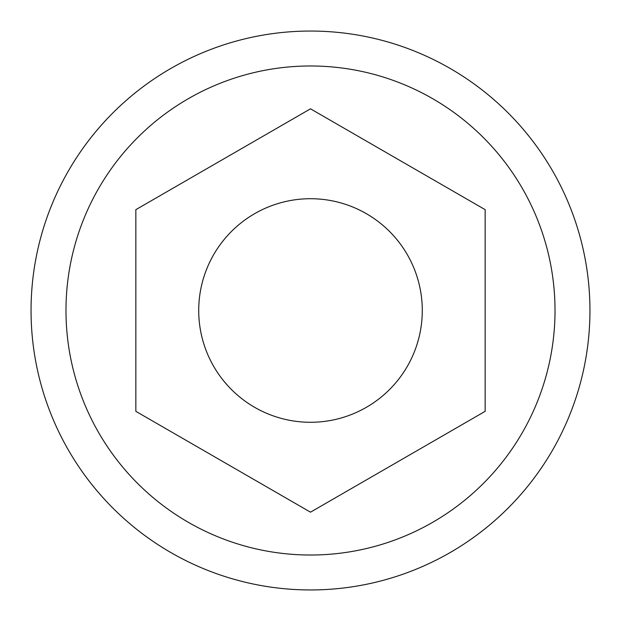 <?xml version="1.0" encoding="UTF-8"?>
<svg xmlns="http://www.w3.org/2000/svg" width="621" height="621" viewBox="0 0 621 621"><rect width="100%" height="100%" fill="white"/><g stroke="black" fill="none" stroke-linecap="round" stroke-linejoin="round"><path stroke-width="0.93" d="M310.5 31.05A279.45 279.45 0 0 1 589.95 310.5A279.45 279.45 0 0 1 310.5 589.95A279.45 279.45 0 0 0 589.95 310.5A279.45 279.45 0 0 0 310.5 31.05A279.45 279.45 0 0 0 31.05 310.5A279.45 279.45 0 0 0 310.5 589.95A279.45 279.45 0 0 1 31.05 310.5A279.45 279.45 0 0 1 310.5 31.05M310.5 65.981A244.519 244.519 0 0 0 65.981 310.5A244.519 244.519 0 0 0 310.5 555.019A244.519 244.519 0 0 0 555.019 310.5A244.519 244.519 0 0 0 310.5 65.981M310.5 512.178L485.156 411.335L485.156 209.665L310.5 108.822L135.844 209.665L135.844 411.335L310.5 512.178M198.72 310.5A111.78 111.78 0 0 1 310.5 198.72A111.78 111.78 0 0 1 422.28 310.5A111.78 111.78 0 0 1 310.5 422.28A111.78 111.78 0 0 1 198.72 310.5"/></g></svg>
